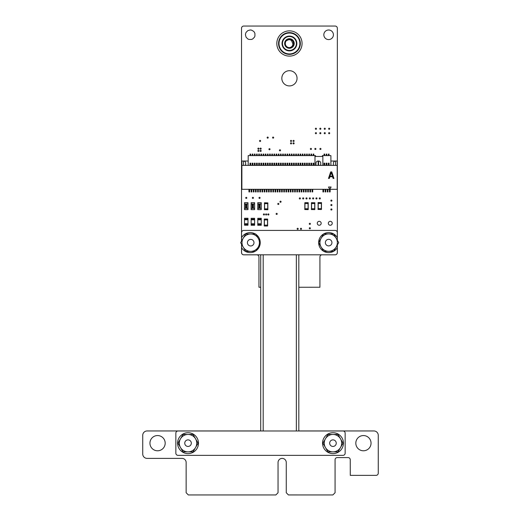 <?xml version="1.0" encoding="UTF-8"?>
<svg xmlns="http://www.w3.org/2000/svg" width="521" height="521" viewBox="0 0 521 521"><rect width="100%" height="100%" fill="white"/><g stroke="black" fill="none" stroke-linecap="round" stroke-linejoin="round"><path stroke-width="0.78" d="M298.82 430.952L373.883 430.952A4.383 4.383 0 0 1 378.266 435.335L378.266 473.159A2.201 2.201 0 0 1 376.058 475.36L350.275 475.36L350.249 459.743A2.156 2.156 0 0 0 348.093 457.594L337.217 457.594A2.156 2.156 0 0 0 335.068 459.743L335.068 492.742L332.86 494.95L288.445 494.943L286.263 492.742L286.263 462.492A4.109 4.109 0 0 0 282.154 458.389A4.109 4.109 0 0 0 278.051 462.492L278.051 492.742L275.843 494.95L188.355 494.95L186.147 492.742L186.147 462.492A4.109 4.109 0 0 0 182.037 458.389L147.117 458.389A4.383 4.383 0 0 1 142.734 454.006L142.734 435.335A4.383 4.383 0 0 1 147.117 430.952L260.715 430.952M260.715 287.266L258.95 287.24L258.95 256.977A2.156 2.156 0 0 0 256.807 254.828L243.737 254.828A2.208 2.208 0 0 1 241.529 252.626L241.529 244.193M241.529 241.164L241.529 28.251A2.208 2.208 0 0 1 243.737 26.05L335.14 26.05A2.201 2.201 0 0 1 337.348 28.251L337.348 240.272M337.348 244.955L337.348 252.626A2.201 2.201 0 0 1 335.14 254.828L322.076 254.828A2.156 2.156 0 0 0 319.927 256.977L319.927 287.24L298.82 287.266M165.183 443.169A7.62 7.62 0 0 0 153.754 436.572A7.62 7.62 0 0 0 153.754 449.766A7.62 7.62 0 0 0 165.183 443.169M246.811 197.863A0.554 0.554 0 0 0 245.984 197.387A0.554 0.554 0 0 0 245.984 198.345A0.554 0.554 0 0 0 246.811 197.863M253.447 197.863A0.554 0.554 0 0 0 252.613 197.387A0.554 0.554 0 0 0 252.613 198.345A0.554 0.554 0 0 0 253.447 197.863M264.499 214.45A0.554 0.554 0 0 0 263.672 213.968A0.554 0.554 0 0 0 263.672 214.926A0.554 0.554 0 0 0 264.499 214.45M266.713 214.45A0.554 0.554 0 0 0 265.886 213.968A0.554 0.554 0 0 0 265.886 214.926A0.554 0.554 0 0 0 266.713 214.45M260.077 197.863A0.554 0.554 0 0 0 259.25 197.387A0.554 0.554 0 0 0 259.25 198.345A0.554 0.554 0 0 0 260.077 197.863M258.976 150.875A0.554 0.554 0 0 0 258.142 150.4A0.554 0.554 0 0 0 258.142 151.357A0.554 0.554 0 0 0 258.976 150.875M251.513 30.127L250.262 29.957L247.846 30.609L246.081 32.374L245.606 33.539L245.437 34.79L246.081 37.206L247.846 38.971L249.018 39.459L251.513 39.459L252.678 38.971L254.45 37.206L254.932 36.04L254.932 33.539L254.45 32.374L253.681 31.371L251.513 30.127M258.976 148.667A0.554 0.554 0 0 0 258.142 148.185A0.554 0.554 0 0 0 258.142 149.143A0.554 0.554 0 0 0 258.976 148.667M261.184 150.875A0.554 0.554 0 0 0 260.357 150.4A0.554 0.554 0 0 0 260.357 151.357A0.554 0.554 0 0 0 261.184 150.875M260.63 140.924A0.554 0.554 0 0 0 259.803 140.449A0.554 0.554 0 0 0 259.803 141.406A0.554 0.554 0 0 0 260.63 140.924M261.184 148.667A0.554 0.554 0 0 0 260.357 148.185A0.554 0.554 0 0 0 260.357 149.143A0.554 0.554 0 0 0 261.184 148.667M268.23 137.609A0.554 0.554 0 0 0 267.397 137.134A0.554 0.554 0 0 0 267.397 138.091A0.554 0.554 0 0 0 268.23 137.609M268.921 214.45A0.554 0.554 0 0 0 268.094 213.968A0.554 0.554 0 0 0 268.094 214.926A0.554 0.554 0 0 0 268.921 214.45M277.218 213.897A0.554 0.554 0 0 0 276.384 213.415A0.554 0.554 0 0 0 276.384 214.372A0.554 0.554 0 0 0 277.218 213.897M278.872 203.945A0.554 0.554 0 0 0 278.045 203.464A0.554 0.554 0 0 0 278.045 204.421A0.554 0.554 0 0 0 278.872 203.945M270.028 149.221A0.554 0.554 0 0 0 269.201 148.739A0.554 0.554 0 0 0 269.201 149.696A0.554 0.554 0 0 0 270.028 149.221M280.532 150.322A0.554 0.554 0 0 0 279.705 149.846A0.554 0.554 0 0 0 279.705 150.803A0.554 0.554 0 0 0 280.532 150.322M273.668 137.609A0.554 0.554 0 0 0 272.841 137.134A0.554 0.554 0 0 0 272.841 138.091A0.554 0.554 0 0 0 273.668 137.609M281.086 201.731A0.554 0.554 0 0 0 280.252 201.256A0.554 0.554 0 0 0 280.252 202.213A0.554 0.554 0 0 0 281.086 201.731M297.055 78.313A7.62 7.62 0 0 0 285.632 71.716A7.62 7.62 0 0 0 285.632 84.903A7.62 7.62 0 0 0 297.055 78.313M298.22 228.823A0.554 0.554 0 0 0 297.393 228.341A0.554 0.554 0 0 0 297.393 229.299A0.554 0.554 0 0 0 298.22 228.823M301.535 228.823A0.554 0.554 0 0 0 300.708 228.341A0.554 0.554 0 0 0 300.708 229.299A0.554 0.554 0 0 0 301.535 228.823M371.05 443.169A7.62 7.62 0 0 0 359.627 436.572A7.62 7.62 0 0 0 359.627 449.766A7.62 7.62 0 0 0 371.05 443.169M310.386 228.27A0.554 0.554 0 0 0 309.552 227.788A0.554 0.554 0 0 0 309.552 228.745A0.554 0.554 0 0 0 310.386 228.27M310.386 223.848A0.554 0.554 0 0 0 309.552 223.366A0.554 0.554 0 0 0 309.552 224.323A0.554 0.554 0 0 0 310.386 223.848M321.183 223.294A1.96 1.96 0 0 0 318.246 221.594A1.96 1.96 0 0 0 318.246 224.987A1.96 1.96 0 0 0 321.183 223.294M331.942 205.053A0.554 0.554 0 0 0 331.115 204.571A0.554 0.554 0 0 0 331.115 205.528A0.554 0.554 0 0 0 331.942 205.053M332.242 223.294A1.96 1.96 0 0 0 329.305 221.594A1.96 1.96 0 0 0 329.305 224.987A1.96 1.96 0 0 0 332.242 223.294M331.942 209.475A0.554 0.554 0 0 0 331.115 208.993A0.554 0.554 0 0 0 331.115 209.95A0.554 0.554 0 0 0 331.942 209.475M300.435 198.416A0.554 0.554 0 0 0 299.601 197.941A0.554 0.554 0 0 0 299.601 198.898A0.554 0.554 0 0 0 300.435 198.416M303.75 198.416A0.554 0.554 0 0 0 302.922 197.941A0.554 0.554 0 0 0 302.922 198.898A0.554 0.554 0 0 0 303.75 198.416M307.064 198.416A0.554 0.554 0 0 0 306.237 197.941A0.554 0.554 0 0 0 306.237 198.898A0.554 0.554 0 0 0 307.064 198.416M310.386 198.416A0.554 0.554 0 0 0 309.552 197.941A0.554 0.554 0 0 0 309.552 198.898A0.554 0.554 0 0 0 310.386 198.416M291.591 143.353A0.554 0.554 0 0 0 290.757 142.871A0.554 0.554 0 0 0 290.757 143.829A0.554 0.554 0 0 0 291.591 143.353M294.137 143.353A0.554 0.554 0 0 0 293.31 142.871A0.554 0.554 0 0 0 293.31 143.829A0.554 0.554 0 0 0 294.137 143.353M291.591 140.924A0.554 0.554 0 0 0 290.757 140.449A0.554 0.554 0 0 0 290.757 141.406A0.554 0.554 0 0 0 291.591 140.924M294.137 140.924A0.554 0.554 0 0 0 293.31 140.449A0.554 0.554 0 0 0 293.31 141.406A0.554 0.554 0 0 0 294.137 140.924M311.46 148.947A0.554 0.554 0 0 0 310.633 148.465A0.554 0.554 0 0 0 310.633 149.423A0.554 0.554 0 0 0 311.46 148.947M313.701 198.416A0.554 0.554 0 0 0 312.874 197.941A0.554 0.554 0 0 0 312.874 198.898A0.554 0.554 0 0 0 313.701 198.416M317.015 198.416A0.554 0.554 0 0 0 316.188 197.941A0.554 0.554 0 0 0 316.188 198.898A0.554 0.554 0 0 0 317.015 198.416M320.33 198.416A0.554 0.554 0 0 0 319.503 197.941A0.554 0.554 0 0 0 319.503 198.898A0.554 0.554 0 0 0 320.33 198.416M331.942 200.631A0.554 0.554 0 0 0 331.115 200.149A0.554 0.554 0 0 0 331.115 201.106A0.554 0.554 0 0 0 331.942 200.631M320.988 148.947A0.554 0.554 0 0 0 320.161 148.465A0.554 0.554 0 0 0 320.161 149.423A0.554 0.554 0 0 0 320.988 148.947M315.921 148.947A0.554 0.554 0 0 0 315.094 148.465A0.554 0.554 0 0 0 315.094 149.423A0.554 0.554 0 0 0 315.921 148.947M316.462 133.187A0.554 0.554 0 0 0 315.635 132.712A0.554 0.554 0 0 0 315.635 133.669A0.554 0.554 0 0 0 316.462 133.187M316.462 128.765A0.554 0.554 0 0 0 315.635 128.283A0.554 0.554 0 0 0 315.635 129.241A0.554 0.554 0 0 0 316.462 128.765M320.884 133.187A0.554 0.554 0 0 0 320.057 132.712A0.554 0.554 0 0 0 320.057 133.669A0.554 0.554 0 0 0 320.884 133.187M320.884 128.765A0.554 0.554 0 0 0 320.057 128.283A0.554 0.554 0 0 0 320.057 129.241A0.554 0.554 0 0 0 320.884 128.765M325.306 133.187A0.554 0.554 0 0 0 324.479 132.712A0.554 0.554 0 0 0 324.479 133.669A0.554 0.554 0 0 0 325.306 133.187M329.728 133.187A0.554 0.554 0 0 0 328.901 132.712A0.554 0.554 0 0 0 328.901 133.669A0.554 0.554 0 0 0 329.728 133.187M325.306 128.765A0.554 0.554 0 0 0 324.479 128.283A0.554 0.554 0 0 0 324.479 129.241A0.554 0.554 0 0 0 325.306 128.765M329.728 128.765A0.554 0.554 0 0 0 328.901 128.283A0.554 0.554 0 0 0 328.901 129.241A0.554 0.554 0 0 0 329.728 128.765M333.414 34.79A4.787 4.787 0 0 0 326.231 30.641A4.787 4.787 0 0 0 326.231 38.938A4.787 4.787 0 0 0 333.414 34.79M318.103 208.66L318.103 203.431L318.103 208.66M321.457 208.66L321.457 203.431M321.411 209.527L321.522 208.66L321.411 209.527L318.038 209.416L321.411 209.527L318.038 209.416L318.038 208.66L321.411 208.66M318.038 203.431L318.149 202.565L318.038 203.431L321.522 203.431L321.411 202.565L321.522 203.431M318.149 203.431L318.149 202.565L321.522 202.676M261.255 203.985L257.778 203.985L257.778 209.514L257.778 208.341L261.255 208.341L261.255 203.118A0.873 0.873 -90 0 1 260.389 203.985L258.644 203.985A0.873 0.873 -90 0 1 257.778 203.118L257.778 202.682L261.255 202.682L261.255 203.118M261.255 209.208L261.255 209.644L257.778 209.644L257.778 209.208A0.873 0.873 -90 0 1 258.644 208.341L260.389 208.341A0.873 0.873 -90 0 1 261.255 209.208L261.255 208.341M259.002 204.968L258.924 204.46L259.465 204.733L259.719 204.362L260.09 205.02L260.044 204.297L258.8 204.323L259.002 204.968M259.888 205.007L259.933 204.44L259.465 204.655M259.308 204.675L258.924 204.46L259.308 204.675M258.722 204.616L258.807 204.981L258.8 204.323L259.367 204.46L258.8 204.323M259.732 204.173L259.38 204.46L260.044 204.297L260.09 205.02L260.044 204.297M258.924 206.349L259.347 206.928L259.334 206.368L260.044 206.349L260.044 206.967L259.53 207.124L258.722 206.498L259.53 207.124L260.044 206.967L260.044 206.349L259.334 206.368L259.347 206.928L258.742 206.336M258.95 206.967L258.722 206.498L259.53 207.124L260.174 206.661M259.406 206.681L260.018 206.661M259.334 206.368L260.044 206.349M258.885 206.524L259.347 206.928M259.94 206.83L259.484 206.928M259.445 206.075L258.722 205.632L259.445 205.189L260.174 205.632L259.445 206.075L260.174 205.632L259.445 205.189L258.722 205.632L259.282 206.069M259.868 205.424L259.868 205.841L258.878 205.632L259.868 205.424L259.022 205.424L259.868 205.424L259.868 205.841L258.878 205.632M259.282 207.286L260.174 207.723L259.445 208.166L260.174 207.723L259.445 208.166L258.722 207.723L259.445 208.166L258.722 207.723L259.445 207.28L258.748 207.56M260.168 207.638L259.445 207.28L260.174 207.723L259.445 208.166L258.748 207.886M259.868 207.514L259.445 207.469L259.868 207.514M259.445 207.469L259.022 207.514L259.445 207.469M259.022 207.931L259.445 207.977L259.022 207.931M257.778 203.985L257.778 208.341M254.626 203.985L251.142 203.985L251.142 209.514L251.142 208.341L254.626 208.341L254.626 203.118A0.873 0.873 -90 0 1 253.753 203.985L252.014 203.985A0.873 0.873 -90 0 1 251.142 203.118L251.142 202.682L254.626 202.682L254.626 203.118M254.626 209.208L254.626 209.644L251.142 209.644L251.142 209.208A0.873 0.873 -90 0 1 252.014 208.341L253.753 208.341A0.873 0.873 -90 0 1 254.626 209.208L254.626 208.341M252.372 204.968L252.294 204.46L252.828 204.733L253.082 204.362L253.453 205.02L253.408 204.297L252.164 204.323L252.372 204.968M253.258 205.007L253.297 204.44L252.828 204.655M252.678 204.675L252.294 204.46L252.678 204.675M252.086 204.616L252.171 204.981L252.164 204.323L253.095 204.173L253.453 205.02L253.408 204.297M252.164 204.323L253.095 204.173M252.288 206.349L252.718 206.928L252.705 206.368L253.408 206.349L253.414 206.967L252.9 207.124L252.092 206.498L252.9 207.124L253.414 206.967L253.408 206.349L252.705 206.368L252.718 206.928L252.112 206.336M252.314 206.967L252.092 206.498L252.9 207.124L253.538 206.661M253.063 206.407L253.388 206.661L253.063 206.407M252.776 206.681L253.388 206.661M252.705 206.368L253.408 206.349M252.255 206.524L252.718 206.928M253.31 206.83L252.854 206.928M252.815 206.075L252.086 205.632L252.815 205.189L253.538 205.632L252.815 206.075L253.538 205.632L252.815 205.189L252.086 205.632L252.646 206.069M253.239 205.424L253.232 205.841L252.242 205.632L253.239 205.424L252.385 205.424L253.239 205.424L253.232 205.841L252.242 205.632M252.646 207.286L253.538 207.723L252.815 208.166L253.538 207.723L252.815 208.166L252.086 207.723L252.815 208.166L252.086 207.723L252.815 207.28L252.118 207.56M253.532 207.638L252.815 207.28L253.538 207.723L252.815 208.166L252.118 207.886M253.239 207.514L252.815 207.469L253.239 207.514M252.815 207.469L252.385 207.514L252.815 207.469M252.392 207.931L252.815 207.977L252.392 207.931M251.142 203.985L251.142 208.341M247.989 203.985L244.512 203.985L244.512 209.514L244.512 208.341L247.989 208.341L247.989 203.118A0.873 0.873 -90 0 1 247.123 203.985L245.378 203.985A0.873 0.873 -90 0 1 244.512 203.118L244.512 202.682L247.989 202.682L247.989 203.118M247.989 209.208L247.989 209.644L244.512 209.644L244.512 209.208A0.873 0.873 -90 0 1 245.378 208.341L247.123 208.341A0.873 0.873 -90 0 1 247.989 209.208L247.989 208.341M245.736 204.968L245.658 204.46L246.199 204.733L246.446 204.362L246.817 205.02L246.778 204.297L245.534 204.323L245.736 204.968M246.622 205.007L246.667 204.44L246.199 204.655M246.042 204.675L245.658 204.46L246.042 204.675M245.456 204.616L245.541 204.981L245.534 204.323L246.466 204.173L246.817 205.02L246.778 204.297M245.534 204.323L246.466 204.173M245.658 206.349L246.081 206.928L246.068 206.368L246.772 206.349L246.778 206.967L246.264 207.124L245.456 206.498L246.264 207.124L246.778 206.967L246.772 206.349L246.068 206.368L246.081 206.928L245.476 206.336M245.684 206.967L245.456 206.498L246.264 207.124L246.908 206.661M246.14 206.681L246.752 206.661M246.068 206.368L246.772 206.349M245.619 206.524L246.081 206.928M246.674 206.83L246.218 206.928M246.179 206.075L245.456 205.632L246.179 205.189L246.908 205.632L246.179 206.075L246.908 205.632L246.179 205.189L245.456 205.632L246.016 206.069M246.602 205.424L246.602 205.841L245.612 205.632L246.602 205.424L245.756 205.424L246.602 205.424L246.602 205.841L245.612 205.632M246.01 207.286L246.908 207.723L246.179 208.166L246.908 207.723L246.179 208.166L245.456 207.723L246.179 208.166L245.456 207.723L246.179 207.28L245.482 207.56M246.895 207.638L246.179 207.28L246.908 207.723L246.179 208.166L245.482 207.886M246.602 207.514L246.179 207.469L246.602 207.514M246.179 207.469L245.756 207.514L246.179 207.469M245.756 207.931L246.179 207.977L245.756 207.931M244.512 203.985L244.512 208.341M261.255 219.361L257.778 219.361L257.778 219.79L257.778 219.172L261.255 219.172L261.255 218.306L257.778 218.306L257.778 219.172L261.255 219.172L261.255 225.267L257.778 225.267L257.778 224.395L261.255 224.395L261.255 225.137M261.255 219.79L257.778 219.79L257.778 224.395L261.255 224.395L257.778 224.395M261.255 224.212L257.778 224.212L257.778 223.776L261.255 223.776M257.778 219.172L261.255 219.172L261.255 224.395M261.255 219.172L261.255 218.436M254.626 219.361L251.142 219.361L251.142 219.79L251.142 219.172L254.626 219.172L254.626 218.306L251.142 218.306L251.142 219.172L254.626 219.172L254.626 225.267L251.142 225.267L251.142 224.395L254.626 224.395L254.626 225.137M254.626 219.79L251.142 219.79L251.142 224.395L254.626 224.395L251.142 224.395M254.626 224.212L251.142 224.212L251.142 223.776L254.626 223.776M251.142 219.172L254.626 219.172L254.626 224.395M254.626 219.172L254.626 218.436M247.989 219.315L244.512 219.315L244.512 219.745L244.512 219.133L247.989 219.133L247.989 218.26L244.512 218.26L244.512 219.133L247.989 219.133L247.989 225.222L244.512 225.222L244.512 224.356L247.989 224.356L247.989 225.092M247.989 219.745L244.512 219.745L244.512 224.356L247.989 224.356L244.512 224.356M247.989 224.167L244.512 224.167L244.512 223.737L247.989 223.737M244.512 219.133L247.989 219.133L247.989 224.356M247.989 219.133L247.989 218.39M330.894 161.028L337.204 161.028L337.204 165.378L318.598 165.378L318.598 161.028A2.175 2.175 -0 0 1 320.773 163.203L320.61 165.378M315.986 163.203L315.986 165.378L315.986 163.203A2.175 2.175 180 0 1 318.162 161.028L318.162 165.378L241.881 165.378L241.881 189.318L337.204 189.318L337.204 165.378M335.576 165.378L335.576 161.028A2.175 2.175 -0 0 0 333.394 163.203L333.394 165.378L333.394 163.203M330.894 165.378L330.894 155.59L322.382 155.59L322.382 156.456L315.465 156.456L315.465 155.59L248.191 155.59L248.191 165.378M318.162 161.028L318.598 161.028L318.162 161.028M329.858 176.769L332.58 176.769L333.127 178.436L333.941 178.436L331.766 171.91L330.679 171.91L328.497 178.436L329.318 178.436L329.858 176.769M329.806 189.279L331.109 187.013L328.497 187.013L329.806 189.279M329.995 176.215L331.219 172.464L332.444 176.215L329.995 176.215M241.881 189.318L247.364 189.318M337.204 189.318L331.721 189.318M330.132 189.318L330.132 191.93L329.48 191.93L329.48 189.318L330.132 189.318L329.48 189.318M245.691 165.378L245.691 163.203L245.528 165.378M245.691 163.203A2.175 2.175 -0 0 0 243.515 161.028L248.191 161.028M243.515 165.378L243.515 161.028L241.881 161.028L241.881 165.378M314.984 165.378L314.984 155.59M322.864 165.378L322.864 155.59M324.694 165.378L324.772 163.197L323.958 163.197L324.036 165.378M326.869 165.378L326.947 163.197L326.133 163.197L326.218 165.378M329.044 165.378L329.129 163.197L328.308 163.197L328.393 165.378M250.692 165.378L250.777 163.197L249.963 163.197L250.041 165.378M252.874 165.378L252.952 163.197L252.138 163.197L252.216 165.378M255.049 165.378L255.127 163.197L254.313 163.197L254.398 165.378M257.224 165.378L257.309 163.197L256.488 163.197L256.573 165.378M259.399 165.378L259.484 163.197L258.663 163.197L258.748 165.378M261.575 165.378L261.659 163.197L260.839 163.197L260.923 165.378M263.756 165.378L263.834 163.197L263.02 163.197L263.098 165.378M265.931 165.378L266.01 163.197L265.196 163.197L265.274 165.378M268.107 165.378L268.191 163.197L267.371 163.197L267.455 165.378M270.282 165.378L270.366 163.197L269.546 163.197L269.631 165.378M272.457 165.378L272.542 163.197L271.721 163.197L271.806 165.378M274.632 165.378L274.717 163.197L273.903 163.197L273.981 165.378M276.814 165.378L276.892 163.197L276.078 163.197L276.156 165.378M278.989 165.378L279.067 163.197L278.253 163.197L278.338 165.378M281.164 165.378L281.249 163.197L280.428 163.197L280.513 165.378M283.339 165.378L283.424 163.197L282.603 163.197L282.688 165.378M285.515 165.378L285.599 163.197L284.779 163.197L284.863 165.378M287.696 165.378L287.774 163.197L286.96 163.197L287.038 165.378M289.871 165.378L289.95 163.197L289.135 163.197L289.214 165.378M292.047 165.378L292.131 163.197L291.311 163.197L291.395 165.378M294.222 165.378L294.306 163.197L293.486 163.197L293.57 165.378M296.397 165.378L296.482 163.197L295.661 163.197L295.746 165.378M298.572 165.378L298.657 163.197L297.843 163.197L297.921 165.378M300.754 165.378L300.832 163.197L300.018 163.197L300.096 165.378M302.929 165.378L303.007 163.197L302.193 163.197L302.278 165.378M305.104 165.378L305.189 163.197L304.368 163.197L304.453 165.378M307.279 165.378L307.364 163.197L306.543 163.197L306.628 165.378M309.454 165.378L309.539 163.197L308.719 163.197L308.803 165.378M311.636 165.378L311.714 163.197L310.9 163.197L310.978 165.378M313.811 165.378L313.889 163.197L313.075 163.197L313.154 165.378M250.692 155.59L250.692 154.066L250.041 154.066L250.041 155.59M252.874 155.59L252.874 154.066L252.216 154.066L252.216 155.59M255.049 155.59L255.049 154.066L254.398 154.066L254.398 155.59M257.224 155.59L257.224 154.066L256.573 154.066L256.573 155.59M259.399 155.59L259.399 154.066L258.748 154.066L258.748 155.59M261.575 155.59L261.575 154.066L260.923 154.066L260.923 155.59M263.756 155.59L263.756 154.066L263.098 154.066L263.098 155.59M265.931 155.59L265.931 154.066L265.274 154.066L265.274 155.59M268.107 155.59L268.107 154.066L267.455 154.066L267.455 155.59M270.282 155.59L270.282 154.066L269.631 154.066L269.631 155.59M272.457 155.59L272.457 154.066L271.806 154.066L271.806 155.59M274.632 155.59L274.632 154.066L273.981 154.066L273.981 155.59M276.814 155.59L276.814 154.066L276.156 154.066L276.156 155.59M278.989 155.59L278.989 154.066L278.338 154.066L278.338 155.59M281.164 155.59L281.164 154.066L280.513 154.066L280.513 155.59M283.339 155.59L283.339 154.066L282.688 154.066L282.688 155.59M285.515 155.59L285.515 154.066L284.863 154.066L284.863 155.59M287.696 155.59L287.696 154.066L287.038 154.066L287.038 155.59M289.871 155.59L289.871 154.066L289.214 154.066L289.214 155.59M292.047 155.59L292.047 154.066L291.395 154.066L291.395 155.59M294.222 155.59L294.222 154.066L293.57 154.066L293.57 155.59M296.397 155.59L296.397 154.066L295.746 154.066L295.746 155.59M298.572 155.59L298.572 154.066L297.921 154.066L297.921 155.59M300.754 155.59L300.754 154.066L300.096 154.066L300.096 155.59M302.929 155.59L302.929 154.066L302.278 154.066L302.278 155.59M305.104 155.59L305.104 154.066L304.453 154.066L304.453 155.59M307.279 155.59L307.279 154.066L306.628 154.066L306.628 155.59M309.454 155.59L309.454 154.066L308.803 154.066L308.803 155.59M311.636 155.59L311.636 154.066L310.978 154.066L310.978 155.59M313.811 155.59L313.811 154.066L313.154 154.066L313.154 155.59M324.694 155.59L324.694 154.066L324.036 154.066L324.036 155.59M326.869 155.59L326.869 154.066L326.218 154.066L326.218 155.59M329.044 155.59L329.044 154.066L328.393 154.066L328.393 155.59M249.605 189.318L249.605 191.93L248.953 191.93L248.953 189.318L249.605 189.318L248.953 189.318M251.786 189.318L251.786 191.93L251.129 191.93L251.129 189.318L251.786 189.318L251.129 189.318M253.961 189.318L253.961 191.93L253.304 191.93L253.304 189.318L253.961 189.318L253.304 189.318M256.137 189.318L256.137 191.93L255.485 191.93L255.485 189.318L256.137 189.318L255.485 189.318M258.312 189.318L258.312 191.93L257.661 191.93L257.661 189.318L258.312 189.318L257.661 189.318M260.487 189.318L260.487 191.93L259.836 191.93L259.836 189.318L260.487 189.318L259.836 189.318M262.662 189.318L262.662 191.93L262.011 191.93L262.011 189.318L262.662 189.318L262.011 189.318M264.844 189.318L264.844 191.93L264.186 191.93L264.186 189.318L264.844 189.318L264.186 189.318M267.019 189.318L267.019 191.93L266.368 191.93L266.368 189.318L267.019 189.318L266.368 189.318M269.194 189.318L269.194 191.93L268.543 191.93L268.543 189.318L269.194 189.318L268.543 189.318M271.369 189.318L271.369 191.93L270.718 191.93L270.718 189.318L271.369 189.318L270.718 189.318M273.545 189.318L273.545 191.93L272.893 191.93L272.893 189.318L273.545 189.318L272.893 189.318M275.726 189.318L275.726 191.93L275.068 191.93L275.068 189.318L275.726 189.318L275.068 189.318M277.901 189.318L277.901 191.93L277.244 191.93L277.244 189.318L277.901 189.318L277.244 189.318M280.077 189.318L280.077 191.93L279.425 191.93L279.425 189.318L280.077 189.318L279.425 189.318M282.252 189.318L282.252 191.93L281.601 191.93L281.601 189.318L282.252 189.318L281.601 189.318M284.427 189.318L284.427 191.93L283.776 191.93L283.776 189.318L284.427 189.318L283.776 189.318M286.602 189.318L286.602 191.93L285.951 191.93L285.951 189.318L286.602 189.318L285.951 189.318M288.784 189.318L288.784 191.93L288.126 191.93L288.126 189.318L288.784 189.318L288.126 189.318M290.959 189.318L290.959 191.93L290.308 191.93L290.308 189.318L290.959 189.318L290.308 189.318M293.134 189.318L293.134 191.93L292.483 191.93L292.483 189.318L293.134 189.318L292.483 189.318M295.309 189.318L295.309 191.93L294.658 191.93L294.658 189.318L295.309 189.318L294.658 189.318M297.484 189.318L297.484 191.93L296.833 191.93L296.833 189.318L297.484 189.318L296.833 189.318M299.666 189.318L299.666 191.93L299.008 191.93L299.008 189.318L299.666 189.318L299.008 189.318M301.841 189.318L301.841 191.93L301.184 191.93L301.184 189.318L301.841 189.318L301.184 189.318M304.017 189.318L304.017 191.93L303.365 191.93L303.365 189.318L304.017 189.318L303.365 189.318M306.192 189.318L306.192 191.93L305.54 191.93L305.54 189.318L306.192 189.318L305.54 189.318M308.367 189.318L308.367 191.93L307.716 191.93L307.716 189.318L308.367 189.318L307.716 189.318M310.542 189.318L310.542 191.93L309.891 191.93L309.891 189.318L310.542 189.318L309.891 189.318M312.724 189.318L312.724 191.93L312.066 191.93L312.066 189.318L312.724 189.318L312.066 189.318M323.606 189.318L323.606 191.93L322.948 191.93L322.948 189.318L323.606 189.318L322.948 189.318M325.781 189.318L325.781 191.93L325.124 191.93L325.124 189.318L325.781 189.318L325.124 189.318M327.956 189.318L327.956 191.93L327.305 191.93L327.305 189.318L327.956 189.318L327.305 189.318M331.109 187.013L328.497 187.013M267.833 203.652L267.833 208.875M264.486 203.652L264.486 208.875L264.486 203.652M264.421 203.652L264.525 202.786L264.421 203.652L264.525 202.786L267.898 202.89L264.421 202.89M264.525 203.652L267.898 203.652L267.898 202.89L267.898 203.652M267.794 203.652L267.898 202.89M267.898 208.875L267.794 209.748L267.898 208.875L264.421 208.875L264.525 209.748L264.421 208.875M267.794 208.875L267.794 209.748L264.421 209.637M264.271 225.137L264.271 219.914M267.625 225.137L267.625 219.914M267.69 225.137L267.579 226.01L267.69 225.137L267.579 226.01L264.316 226.01L267.579 226.01L264.316 226.01L264.206 225.137L264.206 225.899M267.579 225.137L264.206 225.137M264.206 219.914L264.316 219.041L264.206 219.914L267.69 219.914L267.579 219.041L267.69 219.914M264.316 219.914L264.316 219.041L267.69 219.152M264.316 219.041L267.579 219.041M304.837 208.765L304.837 203.542M308.191 208.765L308.191 203.542L308.191 208.765M308.256 208.765L308.145 209.631L308.256 208.765L308.145 209.631L304.772 209.527L308.256 209.527M308.145 208.765L304.772 208.765L304.772 209.527L304.772 208.765M304.883 208.765L304.772 209.527M304.883 203.542L304.883 202.669L304.772 203.542L308.256 203.542L308.145 202.669L308.256 203.542M308.145 203.542L308.145 202.78L304.883 202.669L308.256 202.78M304.883 202.669L308.145 202.669M311.473 208.765L311.473 203.542L311.473 208.765M314.821 208.765L314.821 203.542L314.821 208.765M314.886 208.765L314.782 209.631L311.408 209.527L314.782 209.631L314.886 208.765M314.782 208.765L311.408 208.765L311.408 209.527L311.408 208.765M311.408 203.542L311.512 202.669L311.408 203.542L314.886 203.542L314.782 202.669L314.886 203.542M311.512 203.542L311.512 202.669L314.886 202.78M342.974 430.984L178.019 430.984A2.175 2.175 0 0 0 175.844 433.159L175.844 453.179A2.175 2.175 0 0 0 178.019 455.354L342.974 455.354A2.175 2.175 0 0 0 345.156 453.179L345.156 433.159A2.175 2.175 0 0 0 342.974 430.984M343.443 443.156A10.446 10.446 0 0 0 327.774 434.11A10.446 10.446 0 0 0 327.774 452.202A10.446 10.446 0 0 0 343.443 443.156M198.475 443.169A10.446 10.446 0 0 0 182.806 434.123A10.446 10.446 0 0 0 182.806 452.215A10.446 10.446 0 0 0 198.475 443.169M188.035 446.451A3.289 3.289 0 0 1 184.747 443.169A3.289 3.289 0 0 1 188.035 439.88A3.289 3.289 0 0 1 191.318 443.169A3.289 3.289 0 0 1 188.035 446.451M198.084 443.169L193.057 434.462L183.008 434.462L177.98 443.169L183.008 451.87L193.057 451.87L198.084 443.169M180.494 438.812A8.707 8.707 0 0 1 195.57 438.812A8.707 8.707 0 0 1 195.57 447.519A8.707 8.707 180 0 1 188.035 451.87A8.707 8.707 0 0 1 180.494 438.812M332.965 446.451A3.289 3.289 0 0 1 329.676 443.169A3.289 3.289 0 0 1 332.965 439.88A3.289 3.289 0 0 1 336.253 443.169A3.289 3.289 0 0 1 332.965 446.451M343.02 443.169L337.992 434.462L327.937 434.462L322.916 443.169L327.937 451.87L337.992 451.87L343.02 443.169M325.423 438.812A8.707 8.707 0 0 1 340.506 438.812A8.707 8.707 0 0 1 340.506 447.519A8.707 8.707 180 0 1 332.965 451.87A8.707 8.707 0 0 1 325.423 438.812M289.442 54.373A10.882 10.882 0 0 1 280.018 38.046A10.882 10.882 0 0 1 298.865 38.046A10.882 10.882 0 0 1 289.442 54.373M289.442 53.937A10.446 10.446 180 0 0 298.487 38.267A10.446 10.446 180 0 0 280.396 38.267A10.446 10.446 180 0 0 289.442 53.937M289.442 50.889A7.398 7.398 180 0 0 295.85 39.791A7.398 7.398 180 0 0 283.033 39.791A7.398 7.398 180 0 0 289.442 50.889A7.398 7.398 0 0 1 283.033 39.791A7.398 7.398 0 0 1 295.85 39.791A7.398 7.398 0 0 1 289.442 50.889M289.442 48.277A4.787 4.787 0 0 1 285.293 41.094A4.787 4.787 0 0 1 293.584 41.094A4.787 4.787 0 0 1 289.442 48.277M289.442 50.452A6.962 6.962 180 0 0 295.472 40.006A6.962 6.962 180 0 0 283.411 40.006A6.962 6.962 180 0 0 289.442 50.452M289.442 47.841A4.35 4.35 180 0 0 293.212 41.309A4.35 4.35 180 0 0 285.671 41.309A4.35 4.35 180 0 0 289.442 47.841M328.647 245.899A3.289 3.289 -0 0 0 331.936 242.61A3.289 3.289 -0 0 0 328.647 239.328A3.289 3.289 -0 0 0 325.365 242.61A3.289 3.289 -0 0 0 328.647 245.899M321.112 238.26L318.598 242.61L323.626 251.317L333.674 251.317L338.702 242.61L333.674 233.909L323.626 233.909L321.112 238.26A8.707 8.707 -0 0 0 321.112 246.967A8.707 8.707 180 0 0 328.647 251.317A8.707 8.707 -0 0 0 336.188 238.26A8.707 8.707 -0 0 0 321.112 238.26M241.562 237.596L241.562 232.6A2.175 2.175 180 0 1 243.737 230.425L335.146 230.425A2.175 2.175 180 0 1 337.321 232.6L337.321 237.596A10.01 10.01 180 0 0 322.219 234.945A10.01 10.01 180 0 0 322.219 250.282A10.01 10.01 180 0 0 337.321 247.631L337.321 252.626A2.175 2.175 180 0 1 335.146 254.802L243.737 254.802A2.175 2.175 180 0 1 241.562 252.626L241.562 247.631A10.01 10.01 180 0 0 256.664 250.282A10.01 10.01 180 0 0 256.664 234.945A10.01 10.01 180 0 0 241.562 237.596L241.562 241.112M333.714 251.252A10.01 10.01 180 0 0 337.321 247.631L337.321 245.007M337.321 240.22L337.321 237.596A10.01 10.01 180 0 0 333.714 233.975M241.562 244.251L241.562 247.631M333.603 233.909A10.01 10.01 180 0 0 323.717 233.909M323.58 233.988A10.01 10.01 180 0 0 318.65 242.525M318.65 242.701A10.01 10.01 180 0 0 323.58 251.239M323.717 251.317A10.01 10.01 180 0 0 333.603 251.317M286.394 40.69L289.442 39.355C294.775 39.101 294.775 47.873 289.442 47.626A4.135 4.135 180 0 1 286.394 40.69L289.442 39.355C294.775 39.101 294.775 47.873 289.442 47.626C291.5 47.287 292.665 46.089 292.939 44.031L291.519 40.618C289.806 39.342 288.1 39.362 286.394 40.69L289.442 39.355C294.775 39.101 294.775 47.873 289.442 47.626A4.135 4.135 180 0 0 289.617 47.619M293.382 42.247C292.711 40.443 291.395 39.479 289.442 39.355C294.775 39.101 294.775 47.873 289.442 47.626C294.775 47.873 294.775 39.101 289.442 39.355C294.775 39.101 294.775 47.873 289.442 47.626C292.541 47.164 293.857 45.373 293.382 42.247A4.135 4.135 180 0 0 289.259 39.355M292.984 43.49L292.945 44.011M289.442 56.112A12.621 12.621 180 0 0 302.063 43.49A12.621 12.621 180 0 0 289.442 30.863A12.621 12.621 180 0 0 276.814 43.49A12.621 12.621 180 0 0 289.442 56.112M250.705 245.964A3.289 3.289 -0 0 0 253.994 242.682A3.289 3.289 -0 0 0 250.705 239.393A3.289 3.289 -0 0 0 247.416 242.682A3.289 3.289 -0 0 0 250.705 245.964M255.733 233.975L245.678 233.975L240.656 242.682L245.678 251.382L254.821 251.382M256.13 250.699L260.174 243.691M260.194 241.698L256.111 234.632M258.247 238.325A8.707 8.707 -0 0 0 243.164 238.325A8.707 8.707 -0 0 0 243.164 247.032A8.707 8.707 180 0 0 250.705 251.382A8.707 8.707 -0 0 0 258.247 238.325M298.82 254.802L298.82 430.984M263.183 254.802L263.183 430.984M296.351 254.802L296.351 430.984M318.214 208.66L318.214 203.431M321.346 208.66L321.346 203.431M318.149 208.66L318.149 209.527M321.411 203.431L321.411 202.676L318.038 202.676M318.162 165.378L318.598 165.378M330.132 189.755L329.48 189.755M250.692 165.177L250.041 165.177M250.692 164.714L250.041 164.714M252.874 164.714L252.216 164.714M252.874 165.177L252.216 165.177M255.049 164.714L254.398 164.714M255.049 165.177L254.398 165.177M257.224 164.714L256.573 164.714M257.224 165.177L256.573 165.177M259.399 164.714L258.748 164.714M259.399 165.177L258.748 165.177M261.575 164.714L260.923 164.714M261.575 165.177L260.923 165.177M263.756 164.714L263.098 164.714M263.756 165.177L263.098 165.177M265.931 164.714L265.274 164.714M265.931 165.177L265.274 165.177M268.107 164.714L267.455 164.714M268.107 165.177L267.455 165.177M270.282 164.714L269.631 164.714M270.282 165.177L269.631 165.177M272.457 164.714L271.806 164.714M272.457 165.177L271.806 165.177M274.632 164.714L273.981 164.714M274.632 165.177L273.981 165.177M276.814 164.714L276.156 164.714M276.814 165.177L276.156 165.177M278.989 164.714L278.338 164.714M278.989 165.177L278.338 165.177M281.164 164.714L280.513 164.714M281.164 165.177L280.513 165.177M283.339 164.714L282.688 164.714M283.339 165.177L282.688 165.177M285.515 164.714L284.863 164.714M285.515 165.177L284.863 165.177M287.696 164.714L287.038 164.714M287.696 165.177L287.038 165.177M289.871 164.714L289.214 164.714M289.871 165.177L289.214 165.177M292.047 164.714L291.395 164.714M292.047 165.177L291.395 165.177M294.222 164.714L293.57 164.714M294.222 165.177L293.57 165.177M296.397 164.714L295.746 164.714M296.397 165.177L295.746 165.177M298.572 164.714L297.921 164.714M298.572 165.177L297.921 165.177M300.754 164.714L300.096 164.714M300.754 165.177L300.096 165.177M302.929 164.714L302.278 164.714M302.929 165.177L302.278 165.177M305.104 164.714L304.453 164.714M305.104 165.177L304.453 165.177M307.279 164.714L306.628 164.714M307.279 165.177L306.628 165.177M309.454 164.714L308.803 164.714M309.454 165.177L308.803 165.177M311.636 164.714L310.978 164.714M311.636 165.177L310.978 165.177M313.811 164.714L313.154 164.714M313.811 165.177L313.154 165.177M324.694 164.714L324.036 164.714M324.694 165.177L324.036 165.177M326.869 164.714L326.218 164.714M326.869 165.177L326.218 165.177M329.044 164.714L328.393 164.714M329.044 165.177L328.393 165.177M249.605 189.755L248.953 189.755M251.786 189.755L251.129 189.755M253.961 189.755L253.304 189.755M256.137 189.755L255.485 189.755M258.312 189.755L257.661 189.755M260.487 189.755L259.836 189.755M262.662 189.755L262.011 189.755M264.844 189.755L264.186 189.755M267.019 189.755L266.368 189.755M269.194 189.755L268.543 189.755M271.369 189.755L270.718 189.755M273.545 189.755L272.893 189.755M275.726 189.755L275.068 189.755M277.901 189.755L277.244 189.755M280.077 189.755L279.425 189.755M282.252 189.755L281.601 189.755M284.427 189.755L283.776 189.755M286.602 189.755L285.951 189.755M288.784 189.755L288.126 189.755M290.959 189.755L290.308 189.755M293.134 189.755L292.483 189.755M295.309 189.755L294.658 189.755M297.484 189.755L296.833 189.755M299.666 189.755L299.008 189.755M301.841 189.755L301.184 189.755M304.017 189.755L303.365 189.755M306.192 189.755L305.54 189.755M308.367 189.755L307.716 189.755M310.542 189.755L309.891 189.755M312.724 189.755L312.066 189.755M323.606 189.755L322.948 189.755M325.781 189.755L325.124 189.755M327.956 189.755L327.305 189.755M267.729 203.652L267.729 208.875M264.59 203.652L264.59 208.875M264.525 208.875L264.525 209.637L267.898 209.637M264.381 225.137L264.381 219.914M267.514 225.137L267.514 219.914M264.316 225.137L264.316 226.01M267.579 219.914L267.579 219.152L264.206 219.152M304.948 208.765L304.948 203.542M308.08 208.765L308.08 203.542M311.578 208.765L311.578 203.542M314.717 208.765L314.717 203.542M311.512 208.765L311.512 209.631M314.782 203.542L314.782 202.78L311.408 202.78M260.715 254.802L260.715 430.984"/></g></svg>
